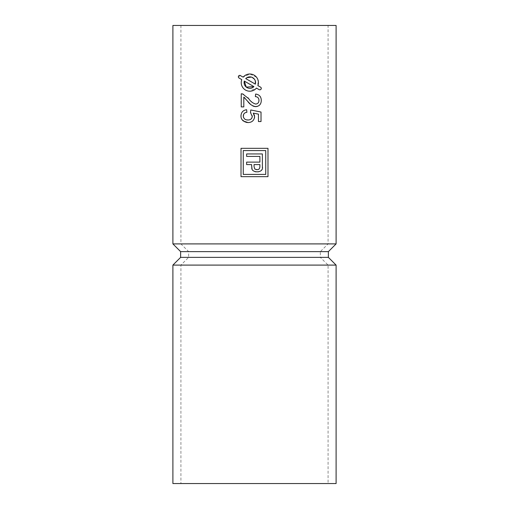 <?xml version="1.0" encoding="UTF-8"?>
<svg xmlns="http://www.w3.org/2000/svg" width="509" height="509" viewBox="0 0 509 509"><rect width="100%" height="100%" fill="white"/><g stroke="black" fill="none" stroke-linecap="round" stroke-linejoin="round"><path stroke-width="0.38" stroke-dasharray="2.54 1.91" d="M265.743 174.409L243.257 174.409L243.257 150.575L265.743 150.575L265.743 174.409M262.37 153.947L246.63 153.947L246.63 156.422L259.895 156.422L259.895 162.117L246.63 162.117L246.63 164.585L251.573 164.585L251.58 166.901M251.58 167.003L251.592 167.34M251.624 167.646L251.732 168.326M262.358 167.175L262.37 158.471M262.37 158.261L262.37 156.416M253.571 170.979L253.915 171.183M256.135 171.877L256.453 171.908M256.46 171.908L256.93 171.934M257.408 171.921L257.802 171.889M260.532 170.941L260.901 170.668M261.365 170.216L261.982 169.268M254.061 166.952L254.055 164.585L259.895 164.585L259.895 166.723M256.542 169.656L257.147 169.682M255.346 84.138L245.739 78.596M253.915 86.619L244.307 81.071M172.901 243.906L336.099 243.906M172.901 25.45L336.099 25.45M241.012 176.655L241.012 148.329L267.988 148.329L267.988 176.655L241.012 176.655M256.536 77.247L249.894 74.015L243.207 77.133L240.522 75.58L239.281 75.485L239.281 78.17L241.775 79.608L241.285 81.701M261.244 88.07L260.563 87.154L257.878 85.601L257.929 79.767M257.91 79.709L257.643 79.041M257.586 78.92L257.077 77.998M257 77.883L256.587 77.311M247.546 90.888L249.308 91.181L256.447 88.082L260.099 89.8M260.36 89.724L261.276 88.401M241.279 81.758L241.279 83.482M241.285 83.514L241.438 84.449M241.444 84.475L241.686 85.353M241.699 85.378L242.068 86.295M242.08 86.32L242.538 87.147M242.551 87.173L243.156 88.012M243.168 88.032L243.856 88.776M243.862 88.789L244.574 89.399M244.816 89.578L245.198 89.845M245.408 89.972L246.471 90.513M246.572 90.551L247.469 90.863M256.262 104.027L254.754 103.938M251.414 101.66L251.013 101.253M249.2 99.236L248.729 98.682M255.626 94.05L255.372 96.621L255.912 96.653M261.225 99.452L261.104 98.663M261.092 98.593L260.996 98.205M260.824 97.671L260.691 97.353M259.418 105.248L259.889 104.759M254.392 106.496L254.742 106.559M246.827 100.235L247.527 101.081M243.805 97.092L243.805 106.896L241.234 106.896L241.234 93.796M242.666 93.955L242.348 93.885M243.894 94.407L243.022 94.063M252.26 115.448L252.286 115.982M253.259 113.119L258.451 114.137L258.451 121.543L261.022 121.543L261.022 112.037L250.746 109.982L250.485 112.553M254.487 115.638L254.379 115.212M248.112 122.574L249.047 122.523M249.486 122.459L250.205 122.306M250.333 122.268L250.759 122.128M251.217 121.931L251.688 121.683M253.552 120.003L253.768 119.679M246.846 122.484L247.215 122.529M245.72 109.861L245.274 109.969M245.249 109.982L244.848 110.109M243.563 110.752L243.168 111.038M241.266 113.857L241.107 114.5M241.094 114.582L241.012 115.206M246.89 112.292L246.63 109.721M239.281 75.485A1.432 1.432 0 0 0 239.09 78.062L239.281 78.17M328.082 25.45L180.918 25.45L328.082 25.45L328.082 243.906L180.918 243.906L328.082 243.906L320.352 251.637L188.648 251.637L320.352 251.637L320.352 257.363L188.648 257.363L320.352 257.363L328.082 265.094L180.918 265.094L328.082 265.094L328.082 483.55L180.918 483.55L328.082 483.55M180.631 251.637L328.369 251.637M180.631 257.363L328.369 257.363M172.901 265.094L336.099 265.094M172.901 483.55L336.099 483.55M180.918 25.45L180.918 243.906L188.648 251.637L188.648 257.363L180.918 265.094L180.918 483.55"/><path stroke-width="0.76" d="M251.732 168.326L251.866 168.848M262.37 156.416L262.37 153.947L246.63 153.947L246.63 156.422L259.895 156.422L259.895 162.117L246.63 162.117L246.63 164.585L251.573 164.585L252.05 169.312M253.202 170.719L253.571 170.979M254.837 171.578L255.263 171.705M255.423 171.749L255.823 171.832M258.127 171.845L259.005 171.648M259.24 171.578L259.717 171.387M262.332 167.639L262.358 167.175M254.723 168.912L254.812 168.994C257.936 170.343 259.628 169.586 259.895 166.723L259.895 164.585L254.055 164.585L254.055 166.761L254.812 168.994M256.103 169.586L256.542 169.656M246.719 77.794L245.739 78.596L255.346 84.138L255.314 80.982M255.295 80.912L254.888 79.926M254.786 79.748L254.5 79.296M254.417 79.181L252.178 77.387M252.152 77.374L251.478 77.12M251.351 77.088L246.846 77.718M246.286 87.109L253.915 86.619L244.307 81.071L246.216 87.052M336.099 243.906L172.901 243.906L172.901 25.45L336.099 25.45L336.099 243.906L328.369 251.637L180.631 251.637L172.901 243.906M240.522 75.58A1.432 1.432 0 0 0 238.562 76.102A1.432 1.432 0 0 0 239.09 78.062L241.775 79.608A8.589 8.589 0 0 0 256.447 88.082L259.132 89.629A1.432 1.432 0 0 0 261.085 89.107A1.432 1.432 0 0 0 260.563 87.154L257.878 85.601A8.589 8.589 0 0 0 243.207 77.133L239.924 75.396M251.98 102.201L251.414 101.66M258.947 99.942L258.877 101.367M258.629 102.15L258.451 102.494M258.235 97.925L258.451 98.262M258.801 99.096L258.922 99.719M261.257 101.132L261.225 99.452M256.6 94.197L255.626 94.05L255.372 96.621C257.694 96.793 258.89 98.059 258.966 100.419C258.903 102.583 257.821 103.804 255.722 104.071C252.808 103.193 250.479 101.399 248.729 98.682L247.966 97.747M254.742 106.559L257.63 106.336M259.036 105.567L259.418 105.248M242.157 93.853L241.234 93.796L241.234 106.896L243.805 106.896L243.805 97.092L250.053 103.861M250.237 104.046L250.593 104.37M252.744 105.891L253.342 106.171M253.781 106.33L254.252 106.464M243.805 97.092L244.237 97.423M244.784 97.9L245.128 98.256M248.729 98.682L242.666 93.955M254.379 115.212L253.259 113.119L258.451 114.137L258.451 121.543L261.022 121.543L261.022 112.037L250.746 109.982L250.485 112.553L252.26 116.497M252.222 116.847L252.108 117.394M251.77 118.196L251.37 118.75M250.53 119.411L250.193 119.583M248.214 119.997L246.553 119.863M250.485 112.553L250.88 112.839M254.57 117.28L254.487 115.638M252.496 121.117L252.827 120.824M254.455 118.018L254.557 117.445M242.309 119.971L245.344 122.109M246.216 122.364L246.846 122.484M247.565 122.554L248.112 122.574C251.974 122.421 254.137 120.461 254.595 116.688L253.259 113.119M240.999 115.422L241.031 116.892M241.355 118.285L241.552 118.769M246.324 112.4L246.89 112.292L246.63 109.721L246.07 109.798M243.315 116.44L243.747 114.092M243.448 117.185L243.366 116.816M246.63 109.721C243.041 110.249 241.158 112.324 240.98 115.95C240.967 118.05 241.775 119.742 243.41 121.04L248.112 122.574M252.286 115.982C252.114 118.635 250.67 119.978 247.959 120.003C245.153 120.003 243.601 118.661 243.289 115.969C243.461 113.787 244.657 112.565 246.89 112.292M247.527 101.081C249.537 104.173 252.279 106.031 255.747 106.642C259.348 106.228 261.193 104.173 261.276 100.477C261.219 96.704 259.336 94.559 255.626 94.05M243.022 94.063L241.234 93.796M244.307 81.071A5.726 5.726 0 0 0 253.915 86.619M255.346 84.138A5.726 5.726 0 0 0 245.739 78.596M251.98 169.153C253.094 173.022 263.929 173.035 262.37 166.583L262.37 153.947M241.012 176.655L267.988 176.655L267.988 148.329L241.012 148.329L241.012 176.655M265.743 174.409L265.743 150.575L243.257 150.575L243.257 174.409L265.743 174.409M328.369 251.637L328.369 257.363L180.631 257.363L172.901 265.094L172.901 483.55L336.099 483.55L336.099 265.094L172.901 265.094M328.369 257.363L336.099 265.094M180.631 251.637L180.631 257.363"/></g></svg>
